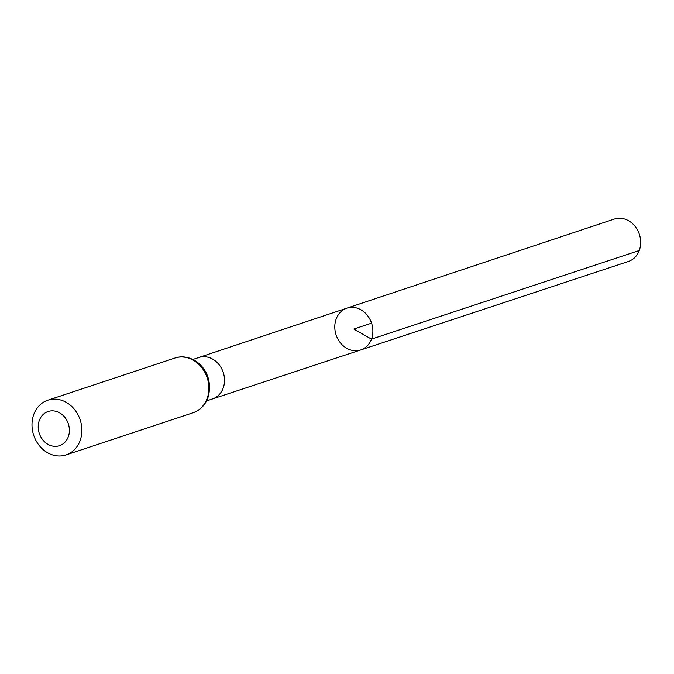 <?xml version="1.0" encoding="UTF-8"?>
<svg xmlns="http://www.w3.org/2000/svg" width="674" height="674" viewBox="0 0 674 674"><rect width="100%" height="100%" fill="white"/><g stroke="black" fill="none" stroke-linecap="round" stroke-linejoin="round"><path stroke-width="1.01" d="M371.484 339.123A22.015 18.687 71.6 0 1 360.75 349.941A22.015 18.687 71.6 0 1 336.099 334.927A22.015 18.687 71.6 0 1 346.883 308.153A22.015 18.687 71.6 0 1 367.372 315.365A22.015 18.687 71.6 0 1 371.484 339.123A22.015 18.687 71.6 0 1 360.75 349.941L628.362 261.478A22.343 18.973 71.6 0 0 639.264 250.501A22.343 18.973 71.6 0 0 635.093 226.38A22.343 18.973 71.6 0 0 614.284 219.067L346.883 308.153A22.015 18.687 71.6 0 1 367.372 315.365A22.015 18.687 71.6 0 1 371.484 339.123M68.251 436.862A18.021 15.3 71.6 0 1 41.51 438.108A18.021 15.3 71.6 0 1 51.645 410.854A18.021 15.3 71.6 0 1 68.251 436.862M80.054 440.771A28.83 24.475 71.6 0 1 66.018 454.933A28.83 24.475 71.6 0 1 33.7 435.278A28.83 24.475 71.6 0 1 47.854 400.204A28.83 24.475 71.6 0 1 74.679 409.666A28.83 24.475 71.6 0 1 80.054 440.771M371.568 323.158L353.833 329.038L371.484 339.123L639.264 250.501M360.75 349.941L212.512 398.941A21.829 18.535 -108.4 0 0 212.521 398.932A21.829 18.535 -108.4 0 0 223.145 388.216A21.829 18.535 -108.4 0 0 219.075 364.668A21.829 18.535 -108.4 0 0 198.771 357.506A21.829 18.535 -108.4 0 0 198.754 357.506L346.883 308.153M207.07 398.62A28.83 24.475 71.6 0 1 193.034 412.783C200.06 410.272 204.997 405.344 207.853 397.989C215.84 371.02 192.705 351.811 174.869 358.054A28.83 24.475 71.6 0 1 201.695 367.515A28.83 24.475 71.6 0 1 207.07 398.62M198.771 357.506L192.815 359.478M212.521 398.932L206.564 400.912M66.018 454.933L193.034 412.783M47.854 400.204L174.869 358.054"/></g></svg>
